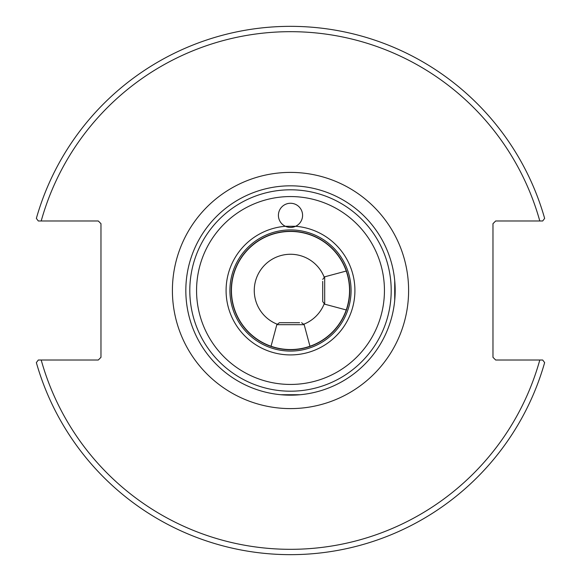 <?xml version="1.0" encoding="UTF-8"?>
<svg xmlns="http://www.w3.org/2000/svg" width="581" height="581" viewBox="0 0 581 581"><rect width="100%" height="100%" fill="white"/><g stroke="black" fill="none" stroke-linecap="round" stroke-linejoin="round"><path stroke-width="0.87" d="M285.38 226.285A12.078 12.078 0 0 0 295.62 226.285L285.38 226.285A12.078 12.078 0 0 1 292.258 203.394A12.078 12.078 0 0 1 295.62 226.285A64.418 64.418 0 0 1 354.824 293.913A64.418 64.418 0 0 1 288.793 354.897A64.418 64.418 0 0 1 226.082 290.5A64.418 64.418 0 0 1 285.38 226.285M196.56 290.5A93.94 93.94 0 0 1 337.474 209.145A93.94 93.94 0 0 1 337.474 371.855A93.94 93.94 0 0 1 196.56 290.5M229.916 290.5A60.584 60.584 0 0 1 320.792 238.036A60.584 60.584 0 0 1 320.792 342.964A60.584 60.584 0 0 1 229.916 290.5M268.117 392.756L266.461 392.378L268.117 392.756M280.79 394.724L300.21 394.724L290.5 395.174M312.883 392.756L314.539 392.378L312.883 392.756M392.756 312.883L392.378 314.539L392.756 312.883M394.724 300.21L394.724 280.79L395.174 290.5M392.756 268.117L392.378 266.461L392.756 268.117M542.683 360.017L495.666 360.017L492.978 357.33L492.978 223.67L495.666 220.983L542.683 220.983L544.644 218.398A264.181 264.181 0 0 0 36.356 218.398L38.317 220.983L98.291 220.983L100.971 223.67L100.971 357.33L98.291 360.017L38.317 360.017L36.356 362.602A264.181 264.181 0 0 0 544.644 362.602L542.683 360.017L539.8 360.017A258.806 258.806 0 0 1 41.2 360.017M185.826 290.5A104.674 104.674 0 0 0 342.841 381.151A104.674 104.674 0 0 0 342.841 199.849A104.674 104.674 0 0 0 185.826 290.5M324.14 303.965A36.233 36.233 0 0 1 303.965 324.14M277.035 324.14A36.233 36.233 0 0 1 264.878 264.878A36.233 36.233 0 0 1 324.14 277.035M231.253 290.5A59.247 59.247 0 0 1 320.124 239.19A59.247 59.247 0 0 1 320.124 341.81A59.247 59.247 0 0 1 231.253 290.5M231.449 290.5A59.051 59.051 0 0 1 320.022 239.365A59.051 59.051 0 0 1 320.022 341.635A59.051 59.051 0 0 1 231.449 290.5M38.317 220.983L41.2 220.983A258.806 258.806 0 0 1 539.8 220.983M322.709 281.386L322.709 301.59L324.699 304.183L324.699 276.817L322.709 279.41M299.614 322.709L279.41 322.709L276.817 324.699L304.183 324.699L301.59 322.709M172.404 290.5A118.096 118.096 0 0 0 349.551 392.778A118.096 118.096 0 0 0 349.551 188.222A118.096 118.096 0 0 0 172.404 290.5M189.798 290.5A100.702 100.702 0 0 1 340.851 203.292A100.702 100.702 0 0 1 340.851 377.708A100.702 100.702 0 0 1 189.798 290.5M324.699 304.183L346.247 309.956M324.699 276.817L346.247 271.044M276.817 324.699L271.044 346.247M304.183 324.699L309.956 346.247"/></g></svg>
